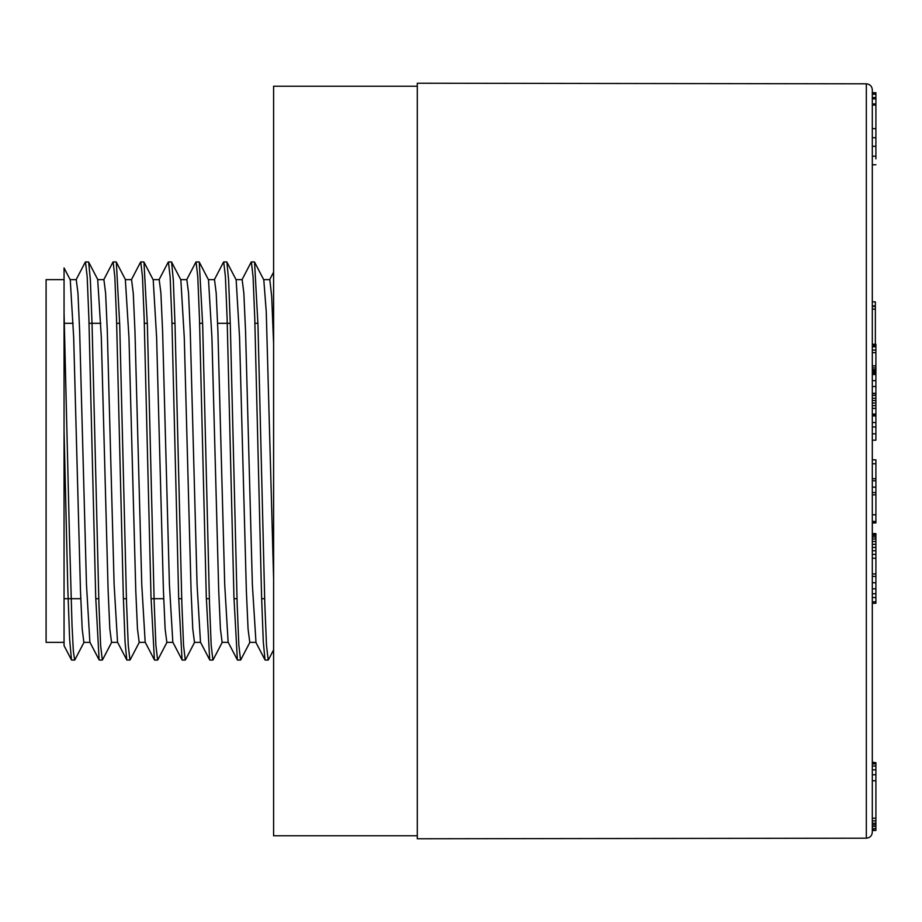<?xml version="1.0" encoding="UTF-8"?>
<svg xmlns="http://www.w3.org/2000/svg" width="922" height="922" viewBox="0 0 922 922"><rect width="100%" height="100%" fill="white"/><g stroke="black" fill="none" stroke-linecap="round" stroke-linejoin="round"><path stroke-width="1.38" d="M417.297 835.781L273.604 835.781L273.604 86.219L417.297 86.219M872.304 832.197C871.958 835.839 869.965 837.833 866.334 838.19L866.334 83.81C869.965 84.167 871.958 86.161 872.304 89.803L872.304 832.197L872.304 830.445L875.9 830.445L872.304 830.031L872.304 828.682L875.9 828.682L875.9 830.031M875.9 158.861L875.9 156.21L872.304 156.21L872.304 97.582L875.9 97.582L875.9 94.228L872.304 94.228M875.9 344.528L872.304 344.275L875.9 344.275L875.9 369.63L872.304 369.63L872.304 373.283L875.9 373.283L875.9 374.067L872.304 374.067M875.9 352.642L872.304 352.642L872.304 367.901L875.9 367.901M875.9 345.22L872.304 345.22L872.304 346.799L875.9 346.799M872.304 459.824L875.9 459.824L875.9 514.776L872.304 514.776L872.304 521.449L875.9 521.449L875.9 522.924L872.304 522.924M875.9 492.544L872.304 492.544L872.304 494.837L875.9 494.837M872.304 534.184L875.9 534.184L875.9 533.584L872.304 533.584L872.304 554.376L875.9 554.376L875.9 558.236L872.304 558.236M875.9 763.877L872.304 763.877L872.304 762.874L875.9 762.874L875.9 823.219L872.304 823.219L872.304 826.4L875.9 826.4L875.9 828.682M875.9 766.055L872.304 766.055L872.304 769.835L875.9 769.835M875.9 780.773L872.304 780.773L872.304 818.206L875.9 818.206M875.9 374.067L875.9 414.105L872.304 414.105L872.304 415.211L875.9 415.211L875.9 440.186L872.304 440.186M875.9 405.634L872.304 405.634L872.304 408.377L875.9 408.377M875.9 400.574L872.304 400.574L872.304 403.041L875.9 403.041M875.9 393.59L872.304 393.59L872.304 398.258L875.9 398.258M64.056 279.643L46.1 279.643L46.1 642.357L64.056 642.357L64.056 267.956L64.056 312.973L69.369 532.305L72.008 624.851L73.334 651.036L74.659 660.002M273.604 343.514L271.69 296.388L269.8 279.7M263.796 279.839L266.251 311.717L273.604 578.486M255.97 642.208L252.363 584.548L245.563 331.505L243.846 293.069L242.152 279.746M236.147 279.931L239.559 337.429L246.358 590.691L248.064 628.942L249.77 642.288M228.126 642.15L224.714 584.629L217.903 331.298L216.209 293.219L214.503 279.654L208.395 279.643M208.51 279.873L211.91 337.325L218.71 590.541L220.416 628.792L222.121 642.288M200.477 642.058L197.066 584.617L190.255 331.344L188.549 293.023L186.855 279.827M180.85 279.988L184.262 337.314L191.073 590.668L192.767 628.839L194.473 642.3M172.817 642.069L169.418 584.675L162.606 331.298L160.901 293.15L159.206 279.654L153.11 279.643M143.97 262.113L153.213 279.873L156.613 337.383L163.425 590.656L165.13 628.965L166.824 642.196M145.169 642.069L141.769 584.629L134.969 331.517L133.264 293.173L131.558 279.723M125.357 279.712L128.965 337.44L135.776 590.725L137.47 628.792L139.176 642.346L145.273 642.357M117.532 642.092L114.121 584.548L107.309 331.275L105.615 293.184L103.909 279.7M97.709 279.758L101.316 337.383L108.116 590.518L109.822 628.896L111.527 642.242M89.872 642.138L86.472 584.536L79.661 331.344L77.955 293.115L76.261 279.712M70.268 279.873L73.668 337.36L80.479 590.783L82.185 628.85L83.879 642.346L89.976 642.357M71.467 659.829L69.623 639.038L67.767 587.302L64.056 430.32L64.056 630.106M64.056 645.654L64.056 642.357M64.056 430.32L64.056 312.973M88.673 262.263L90.379 280.081L92.085 325.201L98.908 603.253L100.613 645.331L102.307 659.991M125.611 279.942L116.322 262.113L119.733 324.993L126.556 603.322L128.262 645.193L129.956 660.025L126.948 660.06M143.97 262.321L147.382 324.89L154.205 603.265L155.899 645.296L157.604 659.875M180.885 279.908L171.619 262.113L173.324 280.265L175.03 324.924L181.841 603.195L183.547 645.204L185.253 660.06L182.245 660.06M199.267 262.194L202.679 325.04L209.49 603.138L211.196 645.342L212.901 659.945M226.916 262.228L228.61 280.034L230.316 324.682L237.138 603.276L238.844 645.123L240.55 660.037L237.542 660.06M254.553 262.182L257.964 324.636L264.787 603.195L266.493 645.262L268.198 659.922M265.006 659.749L263.3 641.873L261.594 597.099L254.772 318.724L253.077 276.831L251.372 262.021M228.08 642.069L237.357 659.887L233.934 596.891L227.123 318.712L225.417 276.738L223.723 262.032M209.697 659.668L206.298 597.064L199.475 318.735L197.781 276.75L196.075 262.079M172.794 642.104L182.06 659.887L178.649 597.11L171.838 318.793L170.132 276.819L168.426 261.963L171.434 261.94M154.412 659.772L151.001 596.903L144.178 318.828L142.472 276.658L140.778 262.067M126.763 659.829L125.058 641.919L123.352 597.26L116.529 318.701L114.835 276.865L113.129 261.94L116.137 261.94M99.115 659.749L95.715 597.26L88.892 318.874L87.187 276.738L85.481 262.102M866.334 838.19L417.297 838.778L417.297 83.222L866.334 83.81M872.304 762.69L875.9 762.69L872.304 762.194M875.9 762.69L875.9 763.958M875.9 369.63L875.9 373.283M875.9 372.246L872.304 372.246M875.9 374.447L872.304 374.447M875.9 374.505L872.304 374.505M875.9 346.603L872.304 346.603M875.9 350.037L872.304 350.037M875.9 365.85L872.304 365.85M875.9 371.013L872.304 371.013M875.9 534.184L875.9 535.359L872.304 535.359M875.9 535.359L875.9 536.961L872.304 536.961M875.9 536.961L875.9 539.001L872.304 539.001M875.9 539.001L875.9 541.468L872.304 541.468M875.9 541.468L875.9 544.314L872.304 544.314M875.9 544.314L875.9 547.414L872.304 547.414M875.9 547.414L875.9 550.757L872.304 550.757M875.9 550.757L875.9 554.376M875.9 558.236L875.9 573.957L872.304 573.957M875.9 514.776L875.9 521.449M875.9 480.765L872.304 480.765M875.9 487.127L872.304 487.127M875.9 573.957L875.9 603.276L872.304 603.276M875.9 593.745L872.304 593.745M875.9 588.824L872.304 588.824M875.9 597.537L872.304 597.537M875.9 601.836L872.304 601.836M875.9 576.377L872.304 576.377M875.9 582.739L872.304 582.739M872.304 301.863L875.358 301.863L875.358 309.124L872.304 309.124M875.358 305.966L872.304 305.966M875.9 463.754L872.304 463.754M875.9 478.725L872.304 478.725M875.9 433.824L872.304 433.824M875.9 380.671L872.304 380.671M875.9 386.502L872.304 386.502M875.9 393.348L872.304 393.348M875.9 415.926L872.304 415.926M875.9 422.53L872.304 422.53M875.9 426.978L872.304 426.978M875.358 344.275L875.358 309.124M875.9 823.219L875.9 826.4M875.9 774.757L872.304 774.757M875.9 820.88L872.304 820.88M875.9 824.787L872.304 824.787M875.9 414.105L875.9 415.211M875.9 395.388L872.304 395.388M875.9 94.228L875.9 92.719L872.304 92.719M875.9 93.733L872.304 93.733M875.9 156.21L875.9 97.582M875.9 128.631L872.304 128.631M875.9 105.05L872.304 105.05M875.9 103.956L872.304 103.956M875.9 137.735L872.304 137.735M875.9 146.275L872.304 146.275M269.8 279.643L263.588 279.643M242.152 279.643L236.044 279.643M255.97 642.357L249.77 642.357M228.218 642.357L222.121 642.357M186.855 279.643L180.654 279.643M200.57 642.357L194.473 642.357M172.921 642.357L166.824 642.357M131.558 279.643L125.461 279.643M103.909 279.643L97.709 279.643M117.624 642.357L111.527 642.357M76.261 279.643L70.06 279.643M254.38 261.94L251.372 261.94M226.731 261.94L223.723 261.94M199.083 261.94L196.075 261.94M143.786 261.94L140.778 261.94M88.489 261.94L85.481 261.94M268.198 660.06L265.19 660.06M212.901 660.06L209.893 660.06M157.604 660.06L154.596 660.06M102.307 660.06L99.299 660.06M74.659 660.06L71.651 660.06M64.056 645.665L71.467 659.887M265.006 659.887L255.74 642.104M251.176 262.113L241.898 279.931M223.527 262.113L214.261 279.896M209.709 659.887L200.443 642.104M195.879 262.113L186.613 279.908M168.23 262.113L158.987 279.862M154.412 659.887L145.157 642.115M140.582 262.113L131.293 279.954M126.763 659.887L117.463 642.046M112.945 262.113L103.679 279.885M99.115 659.887L89.86 642.127M85.297 262.113L76.007 279.931M273.592 272.163L269.581 279.862M74.843 659.887L84.098 642.138M88.673 262.113L97.939 279.896M102.492 659.887L111.793 642.046M130.14 659.887L139.406 642.115M157.789 659.887L167.066 642.092M185.437 659.887L194.692 642.138M199.267 262.113L208.522 279.885M213.086 659.887L222.375 642.058M226.916 262.113L236.205 279.954M240.734 659.887L250.012 642.092M254.564 262.113L263.807 279.873M268.383 659.887L273.615 649.849M64.067 267.956L70.268 279.85M64.056 598.701L80.767 598.701M95.75 598.701L98.769 598.701M123.398 598.701L126.406 598.701M151.047 598.701L163.713 598.701M178.695 598.701L181.703 598.701M206.344 598.701L209.352 598.701M233.992 598.701L237 598.701M261.641 598.701L264.649 598.701M64.056 323.299L73.172 323.299M89.031 323.299L100.821 323.299M116.679 323.299L119.687 323.299M144.316 323.299L147.336 323.299M171.976 323.299L174.984 323.299M199.613 323.299L202.633 323.299M217.615 323.299L230.281 323.299M254.91 323.299L257.918 323.299M875.358 306.404L872.304 306.404M872.304 98.804L875.9 98.804M875.9 164.75L872.304 164.75"/></g></svg>
